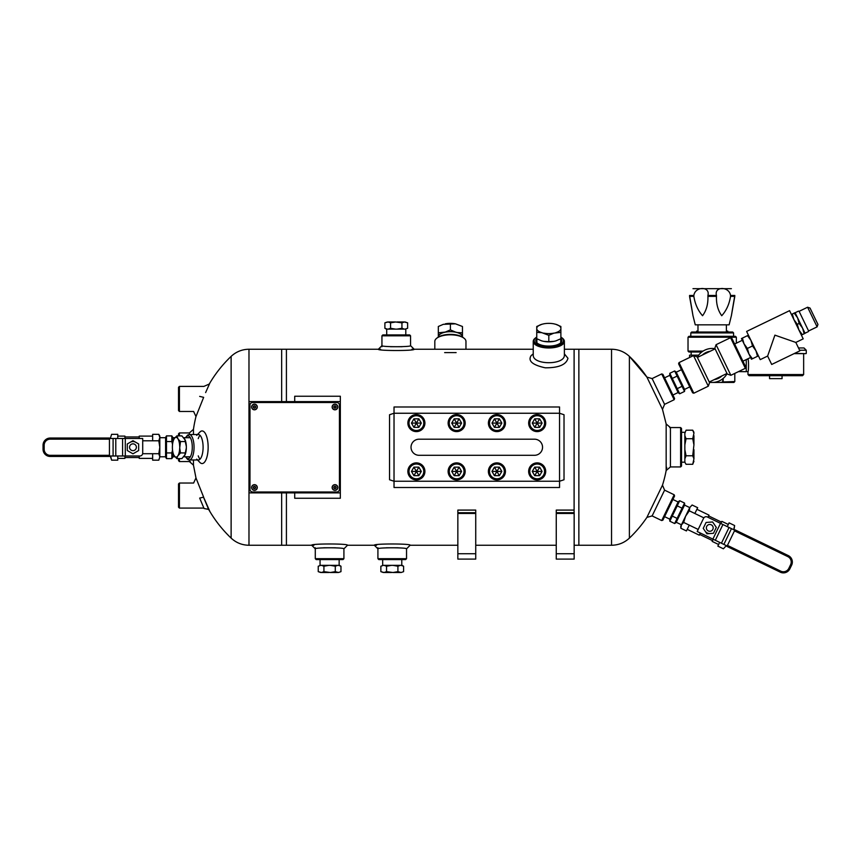 <?xml version="1.0" encoding="UTF-8"?>
<svg xmlns="http://www.w3.org/2000/svg" width="861" height="861" viewBox="0 0 861 861"><rect width="100%" height="100%" fill="white"/><g stroke="black" fill="none" stroke-linecap="round" stroke-linejoin="round"><path stroke-width="1.29" d="M380.594 349.243L281.655 349.243L281.655 401.613L281.655 349.243L248.98 349.243L248.98 545.25L281.655 545.25L281.655 492.879L281.655 545.25L286.412 545.25L286.412 492.879L286.412 545.25L313.942 545.25M286.412 401.613L286.412 349.243L286.412 401.613M556.26 513.457L556.26 559.09L574.158 559.09L574.158 513.457L556.26 513.457L556.26 512.725L574.104 512.725L574.104 349.243L564.375 349.243M533.239 349.243L411.913 349.243M669.729 427.562L680.631 427.562L680.631 466.931L670.418 466.931L670.418 427.562L666.166 423.989L662.486 409.341L646.912 377.118L629.391 356.379C624.354 351.719 618.402 349.329 611.536 349.243L574.104 349.243L574.104 510.089L556.26 510.089L556.26 512.725M574.104 545.25L578.861 545.25L578.861 349.243L578.861 545.25L611.536 545.25L611.536 349.243M207.91 508.087A125.458 125.458 0 0 0 209.912 511.563L203.562 497.174L209.912 511.563C215.777 521.379 222.848 530.225 231.125 538.114C236.162 542.785 242.113 545.164 248.98 545.25M209.912 511.563L208.082 508.087M189.388 459.978L189.388 461.561L193.456 465.144L195.974 477.941L193.65 482.924M231.125 538.114L231.125 356.379A125.458 125.458 0 0 0 209.912 382.93L205.618 392.584L209.912 382.93A125.458 125.458 0 0 0 209.245 384.049L203.874 386.406L179.422 386.406L179.422 411.461L193.66 411.461M249.077 492.879L340.332 492.879L340.332 401.613L249.077 401.613L249.077 492.879M294.71 401.613L294.71 396.243L340.332 396.243L340.332 401.613M340.332 492.879L340.332 498.25L294.71 498.25L294.71 492.879M680.631 427.562L681.525 428.455L681.525 466.038L680.631 466.931M661.711 373.932L662.905 374.352L674.583 398.525L674.174 399.719L661.711 373.932L651.895 378.679M545.702 423.085A8.524 8.524 0 0 0 532.916 415.712A8.524 8.524 0 0 0 532.916 430.468A8.524 8.524 0 0 0 545.702 423.085M544.561 423.085A7.383 7.383 0 0 0 533.486 416.692A7.383 7.383 0 0 0 533.486 429.488A7.383 7.383 0 0 0 544.561 423.085M534.713 418.833L532.259 423.085L534.713 427.347L539.643 427.347L542.096 423.085L539.643 418.833L534.713 418.833L537.178 423.085L539.643 418.833M534.713 427.347L537.178 423.085L532.259 423.085M539.643 427.347L537.178 423.085L542.096 423.085M419.07 439.196A8.05 8.05 0 0 0 411.02 447.246A8.05 8.05 0 0 0 419.07 455.297L534.498 455.297A8.05 8.05 0 0 0 542.548 447.246A8.05 8.05 0 0 0 534.498 439.196L419.07 439.196A8.05 8.05 0 0 0 411.02 447.246A8.05 8.05 0 0 0 419.07 455.297M559.542 413.248L394.026 413.248L394.026 481.245L559.542 481.245L559.542 413.248L564.02 414.733L564.02 479.76L559.542 481.245L559.542 487.509L394.026 487.509L394.026 481.245L389.549 479.76L389.549 414.733L394.026 413.248L394.026 406.984L559.542 406.984L559.542 413.248M534.498 455.297A8.05 8.05 0 0 0 542.548 447.246A8.05 8.05 0 0 0 534.498 439.196M505.439 423.085A8.524 8.524 0 0 0 492.653 415.712A8.524 8.524 0 0 0 492.653 430.468A8.524 8.524 0 0 0 505.439 423.085M504.298 423.085A7.383 7.383 0 0 0 493.224 416.692A7.383 7.383 0 0 0 493.224 429.488A7.383 7.383 0 0 0 504.298 423.085M494.451 418.833L491.997 423.085L494.451 427.347L499.38 427.347L501.834 423.085L499.38 418.833L494.451 418.833L496.915 423.085L499.38 418.833M494.451 427.347L496.915 423.085L491.997 423.085M499.38 427.347L496.915 423.085L501.834 423.085M465.177 423.085A8.524 8.524 0 0 0 452.391 415.712A8.524 8.524 0 0 0 452.391 430.468A8.524 8.524 0 0 0 465.177 423.085M464.036 423.085A7.383 7.383 0 0 0 452.961 416.692A7.383 7.383 0 0 0 452.961 429.488A7.383 7.383 0 0 0 464.036 423.085M454.188 418.833L451.734 423.085L454.188 427.347L459.117 427.347L461.571 423.085L459.117 418.833L454.188 418.833L456.653 423.085L459.117 418.833M454.188 427.347L456.653 423.085L451.734 423.085M459.117 427.347L456.653 423.085L461.571 423.085M424.914 423.085A8.524 8.524 0 0 0 412.128 415.712A8.524 8.524 0 0 0 412.128 430.468A8.524 8.524 0 0 0 424.914 423.085M423.773 423.085A7.383 7.383 0 0 0 412.699 416.692A7.383 7.383 0 0 0 412.699 429.488A7.383 7.383 0 0 0 423.773 423.085M413.926 418.833L411.472 423.085L413.926 427.347L418.844 427.347L421.309 423.085L418.844 418.833L413.926 418.833L416.39 423.085L418.844 418.833M413.926 427.347L416.39 423.085L411.472 423.085M418.844 427.347L416.39 423.085L421.309 423.085M545.702 471.408A8.524 8.524 0 0 0 532.916 464.025A8.524 8.524 0 0 0 532.916 478.791A8.524 8.524 0 0 0 545.702 471.408M544.561 471.408A7.383 7.383 0 0 0 533.486 465.005A7.383 7.383 0 0 0 533.486 477.801A7.383 7.383 0 0 0 544.561 471.408M534.713 467.146L532.259 471.408L534.713 475.67L539.643 475.67L542.096 471.408L539.643 467.146L534.713 467.146L537.178 471.408L539.643 467.146M534.713 475.67L537.178 471.408L532.259 471.408M539.643 475.67L537.178 471.408L542.096 471.408M505.439 471.408A8.524 8.524 0 0 0 492.653 464.025A8.524 8.524 0 0 0 492.653 478.791A8.524 8.524 0 0 0 505.439 471.408M504.298 471.408A7.383 7.383 0 0 0 493.224 465.005A7.383 7.383 0 0 0 493.224 477.801A7.383 7.383 0 0 0 504.298 471.408M494.451 467.146L491.997 471.408L494.451 475.67L499.38 475.67L501.834 471.408L499.38 467.146L494.451 467.146L496.915 471.408L499.38 467.146M494.451 475.67L496.915 471.408L491.997 471.408M499.38 475.67L496.915 471.408L501.834 471.408M465.177 471.408A8.524 8.524 0 0 0 452.391 464.025A8.524 8.524 0 0 0 452.391 478.791A8.524 8.524 0 0 0 465.177 471.408M464.036 471.408A7.383 7.383 0 0 0 452.961 465.005A7.383 7.383 0 0 0 452.961 477.801A7.383 7.383 0 0 0 464.036 471.408M454.188 467.146L451.734 471.408L454.188 475.67L459.117 475.67L461.571 471.408L459.117 467.146L454.188 467.146L456.653 471.408L459.117 467.146M454.188 475.67L456.653 471.408L451.734 471.408M459.117 475.67L456.653 471.408L461.571 471.408M424.914 471.408A8.524 8.524 0 0 0 412.128 464.025A8.524 8.524 0 0 0 412.128 478.791A8.524 8.524 0 0 0 424.914 471.408M423.773 471.408A7.383 7.383 0 0 0 412.699 465.005A7.383 7.383 0 0 0 412.699 477.801A7.383 7.383 0 0 0 423.773 471.408M413.926 467.146L411.472 471.408L413.926 475.67L418.844 475.67L421.309 471.408L418.844 467.146L413.926 467.146L416.39 471.408L418.844 467.146M413.926 475.67L416.39 471.408L411.472 471.408M418.844 475.67L416.39 471.408L421.309 471.408M193.66 483.032L179.422 483.032L178.528 483.936L178.528 507.194L179.422 508.087L203.874 508.087M179.422 483.032L179.422 508.087M536.747 338.513A13.023 5.5 0 0 0 537.393 343.227A13.023 5.5 0 0 0 548.812 346.09A13.023 5.5 0 0 0 560.22 343.227A13.023 5.5 0 0 0 560.877 338.513M536.747 337.06A14.669 6.199 0 0 0 535.833 337.695A14.669 6.199 0 0 0 548.812 346.789A14.669 6.199 0 0 0 561.792 337.695A14.669 6.199 0 0 0 560.877 337.06M535.833 337.695L535.036 338.33A15.573 6.576 0 0 0 533.239 341.397A15.573 6.576 0 0 0 548.812 347.973A15.573 6.576 0 0 0 564.375 341.397A15.573 6.576 0 0 0 562.577 338.33L561.792 337.695M190.335 461.561L179.422 461.561L178.528 460.667L178.528 458.612M178.528 435.881L178.528 433.826L179.422 432.932L179.422 435.881M179.422 461.561L179.422 458.612M406.543 558.681L405.649 559.575L378.808 559.575L377.914 558.681L406.543 558.681L406.543 548.834L410.127 545.25C411.59 543.56 372.899 543.549 374.341 545.25L377.914 548.834C377.075 547.445 407.414 547.456 406.543 548.834M377.914 547.779L377.914 558.681M398.105 547.779L386.363 547.779M343.916 558.681L343.022 559.575L316.181 559.575L315.287 558.681L343.916 558.681L343.916 548.834L347.489 545.25C348.963 543.56 310.272 543.549 311.704 545.25L315.287 548.834C314.437 547.445 344.787 547.456 343.916 548.834M315.287 547.779L315.287 558.681M335.467 547.779L323.725 547.779M574.158 513.457L574.104 511.671M457.848 512.725L457.848 559.09L475.735 559.09L475.735 512.725L457.848 512.725L457.848 510.089L475.735 510.089L475.735 512.725M457.848 513.457L475.735 513.457M381.94 335.812L382.833 334.918L409.675 334.918L410.568 335.812L381.94 335.812L381.94 346.714M390.388 346.714L402.13 346.714M674.174 494.774L674.583 495.968L662.905 520.141L661.711 520.561L674.174 494.774L664.584 490.146L652.132 515.922L646.912 517.386L662.486 485.152A125.458 125.458 0 0 0 666.715 467.394M651.895 515.814L661.711 520.561M254.447 486.616A0.893 0.893 0 0 1 255.222 487.95A0.893 0.893 0 0 1 253.672 487.95A0.893 0.893 0 0 1 254.447 486.616A0.893 0.893 0 0 1 255.222 487.95A0.893 0.893 0 0 1 253.672 487.95A0.893 0.893 0 0 1 254.447 486.616M251.606 487.509A2.841 2.841 0 0 1 254.447 484.668A2.841 2.841 0 0 1 257.288 487.509A2.841 2.841 0 0 1 254.447 490.35A2.841 2.841 0 0 1 251.606 487.509A2.841 2.841 0 0 1 254.447 484.668A2.841 2.841 0 0 1 257.288 487.509A2.841 2.841 0 0 1 254.447 490.35A2.841 2.841 0 0 1 251.606 487.509M334.972 486.616A0.893 0.893 0 0 1 335.747 487.95A0.893 0.893 0 0 1 334.197 487.95A0.893 0.893 0 0 1 334.972 486.616A0.893 0.893 0 0 1 335.747 487.95A0.893 0.893 0 0 1 334.197 487.95A0.893 0.893 0 0 1 334.972 486.616M332.131 487.509A2.841 2.841 0 0 1 334.972 484.668A2.841 2.841 0 0 1 337.813 487.509A2.841 2.841 0 0 1 334.972 490.35A2.841 2.841 0 0 1 332.131 487.509A2.841 2.841 0 0 1 334.972 484.668A2.841 2.841 0 0 1 337.813 487.509A2.841 2.841 0 0 1 334.972 490.35A2.841 2.841 0 0 1 332.131 487.509M254.447 406.091A0.893 0.893 0 0 1 255.222 407.436A0.893 0.893 0 0 1 253.672 407.436A0.893 0.893 0 0 1 254.447 406.091A0.893 0.893 0 0 1 255.222 407.436A0.893 0.893 0 0 1 253.672 407.436A0.893 0.893 0 0 1 254.447 406.091M251.606 406.984A2.841 2.841 0 0 1 254.447 404.143A2.841 2.841 0 0 1 257.288 406.984A2.841 2.841 0 0 1 254.447 409.825A2.841 2.841 0 0 1 251.606 406.984A2.841 2.841 0 0 1 254.447 404.143A2.841 2.841 0 0 1 257.288 406.984A2.841 2.841 0 0 1 254.447 409.825A2.841 2.841 0 0 1 251.606 406.984M334.972 406.091A0.893 0.893 0 0 1 335.747 407.436A0.893 0.893 0 0 1 334.197 407.436A0.893 0.893 0 0 1 334.972 406.091A0.893 0.893 0 0 1 335.747 407.436A0.893 0.893 0 0 1 334.197 407.436A0.893 0.893 0 0 1 334.972 406.091M332.131 406.984A2.841 2.841 0 0 1 334.972 404.143A2.841 2.841 0 0 1 337.813 406.984A2.841 2.841 0 0 1 334.972 409.825A2.841 2.841 0 0 1 332.131 406.984A2.841 2.841 0 0 1 334.972 404.143A2.841 2.841 0 0 1 337.813 406.984A2.841 2.841 0 0 1 334.972 409.825A2.841 2.841 0 0 1 332.131 406.984M564.375 355.184C564.762 365.215 532.862 365.225 533.239 355.184L533.239 341.397M533.239 353.849L531.14 355.604C527.718 360.91 532.41 364.978 545.239 367.808C558.671 367.884 566.237 364.709 567.959 358.284L564.375 353.849M199.666 396.394C205.316 382.941 205.316 382.941 199.666 396.394L203.648 397.341C210.827 380.239 210.827 380.239 203.648 397.341L195.974 416.552L203.648 397.341L195.974 416.552L203.648 397.341L199.666 396.394M199.677 498.088L203.637 497.152L195.974 477.941L203.637 497.152L195.974 477.941L203.637 497.152L199.666 498.088L204.057 508.507M203.497 497.184L208.663 509.432L204.1 508.517M434.816 349.243L434.816 341.397A15.573 6.576 0 0 1 436.613 338.33L437.41 337.695A14.669 6.199 0 0 1 450.389 334.38A14.669 6.199 0 0 1 463.369 337.695L464.165 338.33A15.573 6.576 0 0 1 465.962 341.397L465.962 349.243M436.613 338.33A15.573 6.576 0 0 1 450.389 334.811A15.573 6.576 0 0 1 464.165 338.33M666.166 423.989L666.166 470.515L670.418 466.931M200.043 459.15A12.732 4.725 90 0 1 198.245 455.867A12.732 4.725 -90 0 0 200.043 459.15M198.245 438.626A12.732 4.725 90 0 1 200.043 435.343A12.732 4.725 -90 0 0 198.245 438.626M179.422 386.406L178.528 387.299L178.528 410.568L179.422 411.461M444.653 352.601L456.126 352.601M646.912 517.386A125.458 125.458 0 0 1 629.391 538.114L629.391 356.379A125.458 125.458 0 0 1 646.912 377.118L652.132 378.571L664.584 404.347L662.486 409.341M664.584 490.146L662.486 485.152M410.568 345.659C411.429 347.048 381.079 347.037 381.94 345.659L378.366 349.243C376.903 350.933 415.605 350.944 414.152 349.243L410.568 345.659L410.568 335.812M193.456 465.144L193.456 459.978M193.456 434.525L193.456 429.348A125.458 125.458 0 0 1 195.974 416.552L193.628 411.526L195.974 416.552M189.388 434.525L189.388 432.932L179.422 432.932M197.503 459.978L199.946 462.486A16.305 6.049 -90 0 0 208.147 447.246A16.305 6.049 -90 0 0 199.946 432.007L197.503 434.525M196.695 459.139A12.732 4.725 -90 0 0 198.374 459.978A12.732 4.725 -90 0 0 203.099 447.246A12.732 4.725 -90 0 0 198.374 434.525A12.732 4.725 -90 0 0 196.695 435.354M252.65 402.507L336.759 402.507A2.68 2.68 0 0 1 339.438 405.197L339.438 489.296A2.68 2.68 0 0 1 336.759 491.986L252.65 491.986A2.68 2.68 0 0 1 249.97 489.296L249.97 405.197A2.68 2.68 0 0 1 252.65 402.507M686.056 430.188L684.85 433.255L686.056 430.188L692.728 430.188L693.934 432.276L692.728 430.188L693.934 433.255L692.728 438.723L693.934 444.846L693.934 435.655M693.934 444.846L692.728 455.781L693.934 458.838L693.934 449.657M693.934 458.838L692.728 464.305L686.056 464.305L684.85 462.217L684.85 433.255M692.728 464.305L693.934 461.238M684.85 444.846L686.056 438.723L684.85 435.655M686.056 438.723L692.728 438.723M684.85 458.838L686.056 455.781L684.85 449.657M686.056 455.781L692.728 455.781M130.129 442.328A5.683 5.683 0 0 1 135.812 442.328M139.869 455.996L125.286 455.996L125.286 438.497L142.711 438.497L142.711 453.155A2.841 2.841 0 0 1 139.869 455.996M125.286 455.996L109.433 455.996M122.585 455.996L122.585 438.497L109.433 438.497M122.585 438.497L125.286 438.497M158.811 453.704L159.812 456.933L158.811 460.161L159.812 456.933L158.811 460.161L152.655 460.161L152.655 453.704L158.811 453.704L159.812 447.246L158.811 440.789L159.812 437.56L158.811 434.331L152.655 434.331L152.655 440.789L158.811 440.789M139.234 455.996L139.234 458.386L152.655 458.386M152.655 436.107L139.234 436.107L139.234 438.497M124.92 455.996L124.92 458.386L117.763 458.386M117.763 436.107L124.92 436.107L124.92 438.497M142.711 440.789L152.655 440.789M152.655 453.704L142.657 453.704M159.812 456.933L159.812 436.064L158.811 434.331M111.596 434.331L110.606 437.56L111.596 434.331L117.763 434.331L117.763 438.497M110.606 455.996L111.596 460.161L110.606 456.933L111.596 460.161L117.763 460.161L117.763 455.996M110.606 456.933L110.692 455.996M110.606 437.56L110.606 438.497M109.433 439.164L109.433 438.045L50.207 438.045A7.157 7.157 0 0 0 43.05 445.202A7.157 7.157 0 0 1 50.207 438.045L50.207 439.164L109.433 439.164L109.433 456.448L50.207 456.448A7.157 7.157 0 0 1 43.05 449.291L43.05 445.202L44.169 445.202A6.038 6.038 0 0 1 50.207 439.164M132.971 453.812L127.288 450.529L127.288 443.964L132.971 440.692L138.653 443.964L138.653 450.529L132.971 453.812M129.559 447.246A3.412 3.412 0 0 1 134.671 444.298A3.412 3.412 0 0 1 134.671 450.195A3.412 3.412 0 0 1 129.559 447.246M401.118 572.511L403.594 571.65L401.118 572.511L397.911 571.65L392.96 572.511L400.387 572.511M392.96 572.511L386.546 571.65L384.071 572.511L391.507 572.511M384.071 572.511L380.863 571.65L383.349 572.511L380.863 571.65L380.863 566.226L383.349 565.354L380.863 566.226M403.594 571.65L403.594 566.226L402.098 565.354L403.594 566.226L401.118 565.354L383.349 565.354M392.96 565.354L397.911 566.226L400.387 565.354M397.911 566.226L397.911 571.65M384.071 565.354L386.546 566.226L391.507 565.354M386.546 566.226L386.546 571.65M462.454 337.06L462.454 336.264A12.119 5.123 180 0 0 457.363 332.54L455.48 332.077A12.119 5.123 180 0 0 445.298 332.077L438.324 332.83L438.324 326.491L443.415 324.296A12.119 5.123 180 0 0 443.243 324.349A12.119 5.123 180 0 0 443.189 324.371M443.243 324.349L455.48 323.833A12.119 5.123 180 0 0 445.298 323.833M455.48 323.833L462.454 326.491L462.454 332.83L457.363 332.54M443.415 332.54A12.119 5.123 180 0 0 438.324 336.264L438.324 337.06M462.325 336.974L462.325 336.726A11.936 5.048 180 0 0 450.389 331.679A11.936 5.048 180 0 0 438.453 336.726L438.453 336.974M438.324 332.83L438.324 336.264M455.48 332.077L450.389 329.881L445.298 332.077M450.389 329.881L450.389 323.542M462.454 336.264L462.454 332.83M697.98 324.834L697.98 331.13L696.624 331.13L696.624 332.023M726.393 324.834L726.393 331.13L727.76 331.13L727.76 332.023L732.679 332.023L691.695 332.023L690.802 332.916L690.802 336.317L735.455 336.317L688.929 336.317L688.025 337.211L688.025 351.105L688.929 351.998L701.79 351.998M693.848 295.452C695.096 286.196 710.443 286.164 707.914 295.452L707.914 296.356C708.194 304.116 706.397 310.573 702.544 315.718C697.959 310.487 695.064 304.03 693.848 296.356L689.564 296.356L692.987 315.718L689.564 295.452C693.374 286.175 693.374 286.175 689.564 295.452L693.848 295.452L693.848 296.356M716.46 296.356L716.46 295.452C713.93 286.196 729.245 286.164 730.526 295.452L730.526 296.356C729.321 304.116 726.393 310.573 721.744 315.718C717.966 310.487 716.201 304.03 716.46 296.356L707.914 296.356M730.526 296.356L734.81 296.356L731.387 315.718L734.81 295.452C731 286.175 731 286.175 734.81 295.452L730.526 295.452M731.387 288.683L692.987 288.683M689.575 357.498L689.575 355.173L698.637 355.173M709.475 382.445L733.906 382.445L734.799 381.552L722.723 381.983L722.723 378.786M731.419 315.524L729.116 324.834L695.257 324.834L692.987 315.718M691.598 307.355L691.48 306.645M691.049 304.234L690.565 301.608M734.81 295.452L732.022 311.79M731.861 312.801L731.689 313.834M731.559 314.685L731.452 315.32M691.168 351.998L691.168 355.173M720.915 382.445L722.723 381.983M395.533 321.982L388.096 321.982L390.571 322.843L395.533 321.982L401.936 322.843L404.422 321.982L396.986 321.982M404.422 321.982L407.619 322.843L405.144 321.982L407.619 322.843L407.619 328.278L405.144 329.139L407.619 328.278M387.375 321.982L384.889 322.843L388.096 321.982M405.144 329.139L386.385 329.139L384.889 328.278L387.375 329.139L384.889 328.278L384.889 322.843M395.533 329.139L390.571 328.278L388.096 329.139M390.571 328.278L390.571 322.843M404.422 329.139L401.936 328.278L396.986 329.139M401.936 328.278L401.936 322.843M767.625 356.056L774.911 335.144L795.822 342.43L799.88 350.836L771.693 364.461L767.625 356.056L760.241 359.629L746.616 331.431L789.58 310.66L803.205 338.857L795.822 342.43M794.165 313.092L797.587 317.817L799.159 323.424L802.581 328.149L804.152 333.767L805.078 333.315L795.09 312.651L794.165 313.092L792.324 313.985L793.896 319.592L797.318 324.317L798.89 329.924L802.312 334.649L801.387 335.101M792.324 313.985L791.399 314.426M810.04 308.077L817.95 324.446L817.1 326.868L807.607 307.226L810.04 308.077M807.607 307.226L799.105 311.338L808.597 330.979L817.1 326.868M808.597 330.979L799.105 311.338M797.587 317.817L795.133 312.747L798.502 311.122M805.024 333.218L808.393 331.593M799.159 323.424L797.318 324.317M804.152 333.767L802.312 334.649M752.385 358.779L748.962 354.054L747.391 348.436L743.969 343.722L742.397 338.104L741.472 338.556L751.459 359.22L752.385 358.779L757.497 356.303L755.926 350.696L752.503 345.971L750.932 340.353L747.509 335.639L748.435 335.187M757.497 356.303L758.423 355.862M747.391 348.436L752.503 345.971M742.397 338.104L747.509 335.639M338.491 572.511L340.967 571.65L338.491 572.511L335.284 571.65L330.323 572.511L337.76 572.511M330.323 572.511L323.919 571.65L321.444 572.511L328.87 572.511M321.444 572.511L318.236 571.65L320.712 572.511L318.236 571.65L318.236 566.226L320.712 565.354L318.236 566.226M340.967 571.65L340.967 566.226L339.471 565.354L340.967 566.226L338.491 565.354L320.712 565.354M330.323 565.354L335.284 566.226L337.76 565.354M335.284 566.226L335.284 571.65M321.444 565.354L323.919 566.226L328.87 565.354M323.919 566.226L323.919 571.65M536.747 328.03A12.119 5.123 180 0 1 541.666 324.349A12.119 5.123 180 0 1 541.838 324.296L536.747 326.491L536.747 332.378L541.838 332.669A12.119 5.123 180 0 1 536.747 328.945M541.838 332.669L548.812 335.327L553.903 333.132A12.119 5.123 180 0 1 543.721 333.132M553.903 333.132L560.877 332.378L560.877 328.945A12.119 5.123 180 0 1 555.786 332.669M560.877 328.945L560.877 326.491L555.786 324.296A12.119 5.123 180 0 1 555.958 324.349A12.119 5.123 180 0 1 560.877 328.03M555.786 324.296L553.903 323.833A12.119 5.123 180 0 0 543.721 323.833L541.838 324.296M555.958 340.859L555.969 340.859A12.119 5.123 180 0 1 555.958 340.859A12.119 5.123 180 0 1 555.786 340.913L553.903 341.365A12.119 5.123 180 0 1 543.721 341.365L541.838 340.913A12.119 5.123 180 0 1 541.666 340.859A12.119 5.123 180 0 1 541.612 340.848M560.877 332.378L560.877 338.717L555.969 340.859M553.903 341.365L548.812 341.656L548.812 335.327M541.666 340.859L536.747 338.717L536.747 332.378M548.812 341.656L543.721 341.365M536.877 338.793L536.877 342.786M710.185 533.54A5.683 5.683 0 0 1 705.073 531.076M707.365 516.998L720.496 523.348L712.886 539.104L697.195 531.517L703.566 518.322A2.841 2.841 0 0 1 707.365 516.998M720.496 523.348L734.777 530.247M722.928 524.521L715.319 540.277L727.158 546.003M715.319 540.277L712.886 539.104M689.306 510.821L689.812 507.484L692.115 505.009L689.812 507.484L692.115 505.009L697.668 507.689L694.859 513.5L689.306 510.821L685.604 516.202L683.688 522.444L681.385 524.919L680.879 528.267L686.432 530.946L689.241 525.124L683.688 522.444M707.936 517.278L708.98 515.126L696.893 509.292M687.207 529.343L699.283 535.176L700.327 533.034M720.829 523.499L721.862 521.357L728.309 524.467M718.623 544.518L712.176 541.408L713.22 539.255M698.185 529.45L689.241 525.124M694.859 513.5L703.857 517.848M689.812 507.484L680.739 526.275L680.879 528.267M723.391 548.801L725.694 546.326L723.391 548.801L717.848 546.122L719.656 542.376M733.723 529.73L734.627 525.544L734.121 528.891L734.627 525.544L729.084 522.864L727.276 526.62M734.121 528.891L733.637 529.687M725.694 546.326L726.103 545.487M727.448 545.4L726.964 546.412L780.292 572.167L780.776 571.166L727.448 545.4L734.971 529.827L788.299 555.593A7.157 7.157 0 0 1 791.625 565.16L789.849 568.841L791.625 565.16A7.157 7.157 0 0 0 788.299 555.593L787.804 556.604A6.038 6.038 0 0 1 790.624 564.665L788.837 568.357A6.038 6.038 0 0 1 780.776 571.166M788.837 568.357L789.849 568.841A7.157 7.157 0 0 1 780.292 572.167M712.628 521.97L716.309 527.395L713.457 533.303L706.913 533.788L703.233 528.363L706.085 522.455L712.628 521.97M712.843 529.364A3.412 3.412 0 0 1 706.956 529.795A3.412 3.412 0 0 1 709.518 524.478A3.412 3.412 0 0 1 712.843 529.364M166.485 458.612L166.485 435.881L165.592 437.431L165.592 457.062L166.485 458.612L171.856 458.612L172.749 457.062L172.749 451.541M172.749 442.963L172.749 437.431L171.856 435.881L171.856 441.564L166.485 441.564M166.485 435.881L171.856 435.881M166.485 452.929L171.856 452.929L172.523 449.948M172.523 444.545L171.856 441.564M171.856 452.929L171.856 458.612M679.695 500.725L678.22 501.726L669.686 519.409L669.815 521.196L674.647 523.531L676.122 522.53L684.667 504.847L684.538 503.061L682.063 508.184L677.23 505.848L679.695 500.725L684.538 503.061M669.815 521.196L677.23 505.848M672.28 516.073L677.123 518.419L682.063 508.184M677.123 518.419L674.647 523.531M747.972 374.546L803.647 374.546L802.517 375.687L749.102 375.687L747.972 374.546L747.972 371.586C748.715 371.963 748.715 358.929 747.972 359.317L747.972 358.757M794.563 353.408L806.036 353.634L794.1 353.634M806.262 353.408L806.262 350.233L799.589 350.233M806.262 350.233L803.991 347.962L798.491 347.962M788.88 375.687L767.291 375.687M761.705 375.687L757.056 375.687L761.705 375.687M769.562 375.913L769.562 378.636L782.057 378.636L782.057 375.913M746.261 371.586L747.972 371.586M746.261 359.586L746.261 371.672L738.437 371.651M744.98 365.451L746.261 365.451M173.513 454.371L173.987 455.404A9.869 3.659 90 0 1 173.513 454.371A9.869 3.659 90 0 1 172.394 447.978L172.394 446.525A9.869 3.659 90 0 1 173.513 440.122A9.869 3.659 90 0 1 173.987 439.088L173.513 440.122M173.987 455.404L176.849 458.612L177.635 456.136A9.869 3.659 90 0 1 174.46 456.136M177.635 456.136L180.498 452.929L179.701 447.978A9.869 3.659 90 0 1 178.109 455.404M179.701 447.978L180.498 441.564L178.109 439.088A9.869 3.659 90 0 1 179.701 446.525M178.109 439.088L176.849 435.881L174.46 438.357A9.869 3.659 90 0 1 177.635 438.357M174.46 438.357L173.987 439.088M185.158 439.96A9.869 3.659 90 0 1 185.233 440.122L181.897 435.881L176.849 435.881M185.233 440.122A9.869 3.659 90 0 1 186.342 446.525L186.342 447.978A9.869 3.659 90 0 1 185.233 454.371A9.869 3.659 90 0 1 185.169 454.533L181.897 458.612L176.849 458.612M186.342 447.978L184.76 455.404M185.546 452.929L180.498 452.929M184.76 439.088L186.342 446.525M185.546 441.564L180.498 441.564M714.221 379.615A14.314 14.314 0 0 0 722.024 375.848M709.356 382.209A17.005 17.005 0 0 0 727.082 373.652M715.017 348.683A17.005 17.005 0 0 0 697.292 357.25M710.153 351.277A14.314 14.314 0 0 0 702.35 355.044M745.346 368.304L730.558 337.695L716.072 344.691L730.86 375.31L745.346 368.304L745.777 367.087L731.775 338.115L730.558 337.695M730.86 375.31L727.276 374.061L714.824 348.274L716.072 344.691M686.421 377.904L693.815 393.208L708.302 386.202L693.514 355.593L679.028 362.589L686.421 377.904M693.514 355.593L697.098 356.841L709.55 382.618L708.302 386.202M679.028 362.589L678.597 363.805L692.599 392.788L693.815 393.208M669.815 373.297L669.686 375.084L678.22 392.767L679.695 393.768L684.538 391.432L684.667 389.646L676.122 371.974L674.647 370.962L677.123 376.085L672.28 378.42L669.815 373.297L674.647 370.962M679.695 393.768L672.28 378.42M677.23 388.655L682.063 386.309L677.123 376.085M682.063 386.309L684.538 391.432M198.374 459.978L189.334 459.978A12.732 4.725 -90 0 0 194.048 447.246A12.732 4.725 -90 0 0 189.334 434.525L187.644 435.031L185.513 437.7M185.782 456.793A11.365 4.219 -90 0 0 191.25 454.694A11.365 4.219 -90 0 0 191.25 439.799A11.365 4.219 -90 0 0 185.782 437.7M556.26 553.72L574.158 553.72M457.848 553.72L475.735 553.72M254.447 484.797A2.701 2.701 0 0 1 257.148 487.509A2.701 2.701 0 0 1 254.447 490.21A2.701 2.701 0 0 1 251.735 487.509A2.701 2.701 0 0 1 254.447 484.797M254.447 486.347A1.152 1.152 0 0 1 255.448 488.09A1.152 1.152 0 0 1 253.446 488.09A1.152 1.152 0 0 1 254.447 486.347M334.972 484.797A2.701 2.701 0 0 1 337.673 487.509A2.701 2.701 0 0 1 334.972 490.21A2.701 2.701 0 0 1 332.26 487.509A2.701 2.701 0 0 1 334.972 484.797M334.972 486.347A1.152 1.152 0 0 1 335.973 488.09A1.152 1.152 0 0 1 333.971 488.09A1.152 1.152 0 0 1 334.972 486.347M254.447 404.283A2.701 2.701 0 0 1 257.148 406.984A2.701 2.701 0 0 1 254.447 409.696A2.701 2.701 0 0 1 251.735 406.984A2.701 2.701 0 0 1 254.447 404.283M254.447 405.832A1.152 1.152 0 0 1 255.448 407.565A1.152 1.152 0 0 1 253.446 407.565A1.152 1.152 0 0 1 254.447 405.832M334.972 404.283A2.701 2.701 0 0 1 337.673 406.984A2.701 2.701 0 0 1 334.972 409.696A2.701 2.701 0 0 1 332.26 406.984A2.701 2.701 0 0 1 334.972 404.283M334.972 405.832A1.152 1.152 0 0 1 335.973 407.565A1.152 1.152 0 0 1 333.971 407.565A1.152 1.152 0 0 1 334.972 405.832M113.092 455.996L113.092 438.497M115.794 455.996L115.794 438.497M50.207 456.448L50.207 455.329A6.038 6.038 0 0 1 44.169 449.291L44.169 445.202M50.207 455.329L109.433 455.329M43.05 449.291L44.169 449.291M716.46 295.452L707.914 295.452M723.154 378.431L723.154 381.552M703.071 351.105L688.025 351.105M736.349 343.173L736.349 337.211L688.025 337.211M733.572 336.317L733.572 332.916L690.802 332.916M731.473 528.654L723.864 544.41M729.052 527.47L721.432 543.226M787.804 556.604L734.487 530.839M791.625 565.16L790.624 564.665M556.26 545.25L475.735 545.25M457.848 545.25L410.127 545.25M376.569 545.25L347.489 545.25M629.391 538.114C624.354 542.785 618.402 545.164 611.536 545.25M231.125 356.379C236.162 351.719 242.113 349.329 248.98 349.243M664.348 404.466L674.174 399.719M564.375 355.195L564.375 341.397M198.374 434.525L189.334 434.525M189.334 459.978L187.644 459.462L185.513 456.793M189.388 432.932L193.456 429.348M193.628 482.967L195.974 477.941M684.85 432.308L681.525 432.308M684.85 462.185L681.525 462.185M124.92 457.535L139.234 457.535M124.92 436.957L139.234 436.957M401.775 565.354L401.775 559.575M382.682 565.354L382.682 559.575M734.799 373.405L734.799 381.552M736.349 337.211L735.455 336.317M733.572 332.916L732.679 332.023M386.707 329.139L386.707 334.918M405.8 329.139L405.8 334.918M742.925 361.2L750.62 357.476M734.616 344.013L742.311 340.289M339.148 565.354L339.148 559.575M320.055 565.354L320.055 559.575M560.737 338.793L560.737 342.786M721.496 522.121L708.603 515.89M712.542 540.643L699.659 534.423M174.977 437.7L172.749 437.7M174.977 456.793L172.749 456.793M165.592 437.7L159.812 437.7M165.592 456.793L159.812 456.793M689.758 507.603L684.549 505.095M681.449 524.79L676.24 522.283M678.102 501.974L672.904 499.466M669.804 519.161L664.595 516.654M803.647 374.546L803.647 353.634M746.831 359.317L747.972 359.317M183.77 456.793L190.356 456.793M183.77 437.7L190.356 437.7M715.114 348.877L697.388 357.444M726.985 373.459L709.26 382.015M681.449 369.703L676.24 372.21M689.758 386.89L684.549 389.409M669.804 375.331L664.595 377.839M678.102 392.519L672.904 395.038"/></g></svg>
